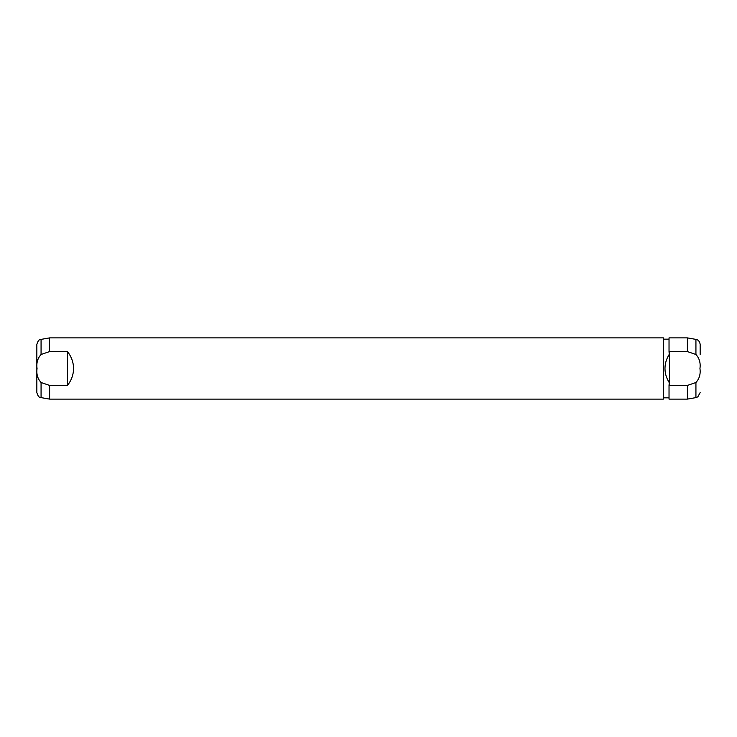 <?xml version="1.0" encoding="UTF-8"?>
<svg xmlns="http://www.w3.org/2000/svg" width="737" height="737" viewBox="0 0 737 737"><rect width="100%" height="100%" fill="white"/><g stroke="black" fill="none" stroke-linecap="round" stroke-linejoin="round"><path stroke-width="1.11" d="M41.069 354.488L49.609 351.577L67.463 351.577L67.463 385.423L49.609 385.423L41.069 382.512C37.615 378.707 36.279 374.037 37.053 368.5C36.27 363 37.605 358.329 41.069 354.488L41.069 339.388C40.388 340.052 38.693 338.329 36.85 344.419L36.85 382.531M36.85 368.5L36.85 392.581C38.693 398.671 40.388 396.948 41.069 397.612L49.609 399.113L663.411 399.113L663.411 337.887L49.609 337.887L49.296 351.678M49.609 385.423L49.609 399.113M67.463 351.577C71.471 356.717 73.497 362.355 73.543 368.5C73.497 374.645 71.471 380.283 67.463 385.423M664.977 368.5C664.995 363.654 666.349 359.085 669.03 354.792L669.537 351.577L669.537 385.423L669.03 382.208C666.349 377.915 664.995 373.346 664.977 368.5M669.537 351.577L687.391 351.577L695.931 354.488L695.931 339.388L687.391 337.887L669.03 337.887L669.03 352.24M669.03 384.76L669.03 399.113L687.391 399.113L687.391 385.423L669.537 385.423M687.391 337.887L687.391 351.577M695.931 354.488C699.385 358.293 700.721 362.963 699.947 368.5C700.73 374 699.395 378.671 695.931 382.512L688.155 385.175M700.15 354.469L700.15 344.419C699.597 340.208 696.668 339.545 696.926 339.674L695.931 339.388M41.069 382.512L41.069 397.612M695.931 382.512L695.931 397.612L687.391 399.113M41.069 339.388L49.609 337.887M663.411 339.158L669.03 339.158M663.411 397.842L669.03 397.842M695.931 397.612L697.838 396.856L700.15 392.581"/></g></svg>
